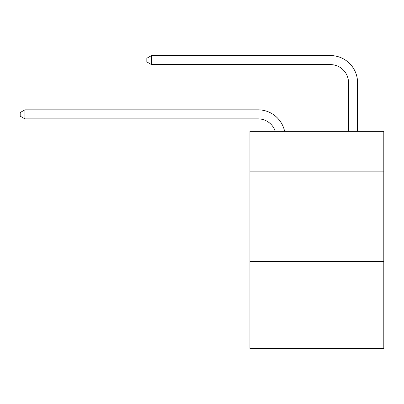 <?xml version="1.0" encoding="UTF-8"?>
<svg xmlns="http://www.w3.org/2000/svg" width="404" height="404" viewBox="0 0 404 404"><rect width="100%" height="100%" fill="white"/><g stroke="black" fill="none" stroke-linecap="round" stroke-linejoin="round"><path stroke-width="0.61" d="M383.8 171.16L383.8 131.361L249.94 131.361L249.94 171.16L383.8 171.16L383.8 348.435L249.94 348.435L249.94 171.16M383.8 261.605L249.94 261.605M258.075 118.877A18.089 18.089 0 0 1 275.276 131.361A18.089 18.089 0 0 0 258.075 118.877A18.089 18.089 0 0 1 275.276 131.361A18.089 18.089 0 0 0 258.075 118.877A18.089 18.089 0 0 1 275.276 131.361A18.089 18.089 0 0 0 258.075 118.877A18.089 18.089 0 0 1 275.276 131.361A18.089 18.089 0 0 0 258.075 118.877A18.089 18.089 0 0 1 275.276 131.361A18.089 18.089 0 0 0 258.075 118.877A18.089 18.089 0 0 1 275.276 131.361A18.089 18.089 0 0 0 258.075 118.877A18.089 18.089 0 0 1 275.276 131.361A18.089 18.089 0 0 0 258.075 118.877A18.089 18.089 0 0 1 275.276 131.361A18.089 18.089 0 0 0 258.075 118.877A18.089 18.089 0 0 1 275.276 131.361A18.089 18.089 0 0 0 258.075 118.877A18.089 18.089 0 0 1 275.276 131.361A18.089 18.089 0 0 0 258.075 118.877A18.089 18.089 0 0 1 275.276 131.361A18.089 18.089 0 0 0 258.075 118.877L24.902 118.877L20.2 116.165L20.2 112.549L24.902 109.832L258.075 109.832A27.134 27.134 0 0 1 284.628 131.361M348.526 131.361L348.526 82.699A18.089 18.089 0 0 0 330.437 64.61L151.53 64.61L146.829 61.898L146.829 58.277L151.53 55.565L330.437 55.565A27.134 27.134 0 0 1 357.57 82.699L357.57 131.361M24.902 118.877L24.902 109.832L258.075 109.832M348.526 82.699A18.089 18.089 0 0 0 330.437 64.61A18.089 18.089 0 0 1 348.526 82.699A18.089 18.089 0 0 0 330.437 64.61A18.089 18.089 0 0 1 348.526 82.699A18.089 18.089 0 0 0 330.437 64.61A18.089 18.089 0 0 1 348.526 82.699A18.089 18.089 0 0 0 330.437 64.61A18.089 18.089 0 0 1 348.526 82.699A18.089 18.089 0 0 0 330.437 64.61A18.089 18.089 0 0 1 348.526 82.699A18.089 18.089 0 0 0 330.437 64.61A18.089 18.089 0 0 1 348.526 82.699A18.089 18.089 0 0 0 330.437 64.61A18.089 18.089 0 0 1 348.526 82.699A18.089 18.089 0 0 0 330.437 64.61A18.089 18.089 0 0 1 348.526 82.699A18.089 18.089 0 0 0 330.437 64.61A18.089 18.089 0 0 1 348.526 82.699A18.089 18.089 0 0 0 330.437 64.61A18.089 18.089 0 0 1 348.526 82.699A18.089 18.089 0 0 0 330.437 64.61M151.53 64.61L151.53 55.565L330.437 55.565"/></g></svg>
